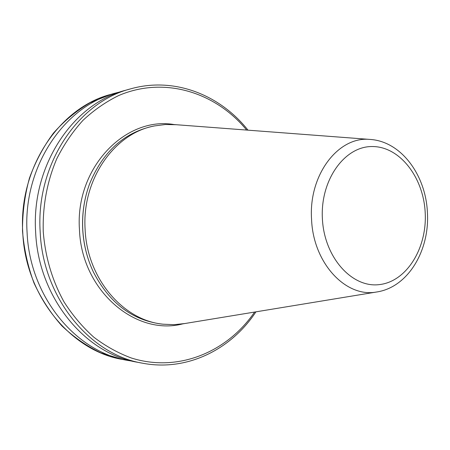 <?xml version="1.0" encoding="UTF-8"?>
<svg xmlns="http://www.w3.org/2000/svg" width="450" height="450" viewBox="0 0 450 450"><rect width="100%" height="100%" fill="white"/><g stroke="black" fill="none" stroke-linecap="round" stroke-linejoin="round"><path stroke-width="0.67" d="M184.899 323.522L174.167 324.669L163.159 324.208C123.367 320.58 87.052 278.623 85.117 229.393C81.742 179.432 114.542 133.071 154.507 125.927L165.437 124.504L176.226 124.718M163.159 324.208L160.577 323.904C131.484 319.77 109.091 302.479 93.392 272.025C87.159 258.761 83.616 244.586 82.761 229.489C81.979 213.615 84.246 198.444 89.55 183.988C102.538 152.28 123.345 133.104 151.965 126.456L154.507 125.927M255.932 311.839C231.081 349.582 186.992 371.689 142.667 363.223L137.492 362.256C85.129 353.807 38.312 297.546 35.634 232.009C31.202 165.437 73.311 103.388 125.629 90.259L130.697 88.841C174.111 76.545 219.971 94.742 248.006 130.168M132.615 361.221L127.721 360.428C75.915 352.046 29.706 296.736 27.079 232.357C22.719 166.961 64.294 105.947 116.055 92.931L120.859 91.71M182.722 323.882C135.647 336.291 81.489 290.599 79.459 229.646C74.919 167.963 125.381 116.1 174.026 124.543M22.753 232.532C25.357 296.325 71.252 351.157 122.777 359.499L100.997 352.946C86.895 346.247 73.851 337.219 61.869 325.862C50.738 313.307 41.456 299.053 34.026 283.101C27.838 266.428 23.996 249.069 22.5 231.013C22.416 212.901 24.733 195.272 29.447 178.121C35.46 161.584 43.464 146.571 53.46 133.093C64.406 120.741 76.612 110.616 90.084 102.712L111.206 94.286C59.732 107.235 18.427 167.732 22.753 232.532M425.199 212.749C423.574 177.379 399.718 146.323 372.173 146.542C344.621 146.194 320.181 180.034 322.386 218.683C324.186 257.355 351.945 288.129 379.277 284.614C406.654 281.666 427.191 248.096 425.199 212.749M369.602 139.399C401.366 141.064 425.936 175.466 427.41 212.602C429.778 250.211 408.206 287.578 376.262 292.056C345.701 297.743 313.11 262.963 311.558 219.24C308.514 174.971 338.22 136.305 369.602 139.399L173.649 124.521M88.222 259.014C85.117 249.486 83.284 239.642 82.727 229.483C82.17 218.576 83.104 207.877 85.539 197.398M142.667 363.223C90.017 354.741 42.874 297.979 40.174 231.829C35.707 164.627 78.092 102.038 130.697 88.841M246.651 130.061C215.618 92.183 164.227 75.904 118.597 95.586C105.846 101.824 93.988 110.064 83.025 120.296C72.759 131.58 64.007 144.411 56.762 158.788C47.059 181.581 42.559 205.875 43.251 231.671C45.281 257.153 52.223 280.597 64.091 302.006C72.675 315.399 82.581 327.127 93.802 337.191C105.604 346.151 118.091 353.081 131.254 357.969C178.099 372.859 227.211 352.131 254.588 312.064M116.055 92.931L111.206 94.286M127.721 360.428L122.777 359.499M376.262 292.056L182.346 323.938"/></g></svg>
